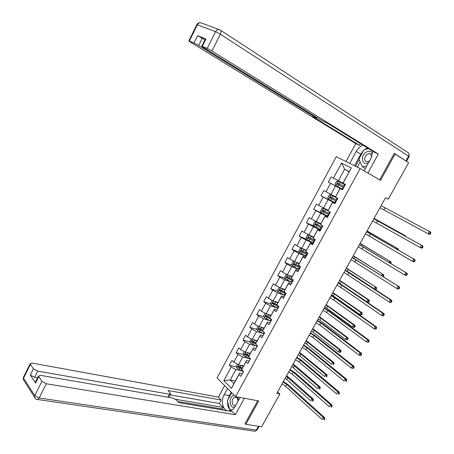 <?xml version="1.0" encoding="UTF-8"?>
<svg xmlns="http://www.w3.org/2000/svg" width="454" height="454" viewBox="0 0 454 454"><rect width="100%" height="100%" fill="white"/><g stroke="black" fill="none" stroke-linecap="round" stroke-linejoin="round"><path stroke-width="0.68" d="M336.283 156.715L217.046 377.932L235.62 396.62L360.153 168.559L336.283 156.715M235.268 381.054L230.24 380.009L233.884 383.607L239.587 373.114L238.974 374.516L240.875 376.343L243.548 371.434L241.636 369.624L245.909 361.77L247.839 363.558L250.529 358.62L248.588 356.844L252.884 348.939L254.847 350.698L257.554 345.727L255.579 343.984L259.909 336.034L261.896 337.748L264.62 332.748L262.616 331.051L266.969 323.044L268.989 324.724L271.73 319.69L269.699 318.027L274.08 309.974L276.128 311.614L278.887 306.552L276.827 304.929L281.236 296.825L283.313 298.42L286.088 293.324L284 291.74L288.432 283.585L290.543 285.146L293.341 280.016L291.218 278.472L295.679 270.266L297.824 271.787L300.633 266.623L298.477 265.119L302.971 256.862L305.145 258.337L307.977 253.145L305.786 251.681L310.309 243.367L312.517 244.808L315.365 239.576L313.147 238.157L317.698 229.792L319.934 231.182L322.8 225.922L320.547 224.543L325.126 216.127L327.402 217.477L330.285 212.183L327.998 210.843L332.612 202.371L334.916 203.681L337.821 198.347L335.5 197.059L340.142 188.529L342.481 189.795L345.403 184.426L343.048 183.178L351.334 167.952L341.556 163.048L344.586 169.246L338.361 180.72L345.358 184.511M238.974 374.516L231.466 388.318L223.816 380.673L231.194 367.031L229.355 365.266L236.443 366.872M341.556 163.048L333.429 178.076L331.159 176.873L328.316 182.133L330.574 183.354L326.017 191.77L323.781 190.527L320.955 195.753L323.18 197.019L318.651 205.384L316.449 204.096L313.64 209.288L315.836 210.594L311.336 218.907L309.163 217.574L306.371 222.738L308.533 224.083L304.066 232.346L301.921 230.972L299.152 236.103L301.28 237.487L296.842 245.699L294.731 244.286L291.973 249.382L294.073 250.812L289.663 258.967L287.581 257.514L284.845 262.582L286.911 264.046L282.53 272.156L280.476 270.663L277.757 275.697L279.795 277.201L275.436 285.26L273.416 283.727L270.715 288.733L272.723 290.276L268.393 298.278L266.402 296.712L263.712 301.683L265.692 303.266L261.391 311.223L259.427 309.617L256.76 314.56L258.706 316.177L254.433 324.082L252.498 322.442L249.842 327.351L251.766 329.008L247.515 336.868L245.608 335.188L242.975 340.069L244.865 341.76L240.643 349.569L238.764 347.855L236.142 352.707L238.01 354.438L233.81 362.196L231.966 360.442L229.355 365.266M385.508 197.762L388.284 199.204L385.554 197.689L276.775 393.431L279.834 394.049L277.587 391.961M241.636 369.624L246.477 360.453L249.178 361.095M243.514 365.896L238.52 364.744L242.725 356.986L248.962 358.49M246.477 360.453L245.909 361.77M233.81 362.196L238.52 364.744M238.01 354.438L242.725 356.986M248.588 356.844L253.4 347.713L256.09 348.405M250.33 353.36L245.364 352.128L249.598 344.319L255.971 345.982M253.4 347.713L252.884 348.939M240.643 349.569L245.364 352.128M244.865 341.76L249.598 344.319M255.579 343.984L260.375 334.893L263.048 335.637M257.191 340.75L252.254 339.427L256.516 331.573L263.059 333.406M260.375 334.893L259.909 336.034M247.515 336.868L252.254 339.427M251.766 329.008L256.516 331.573M262.616 331.051L267.389 322L270.045 322.788M264.092 328.06L259.189 326.653L263.473 318.753L270.221 320.774M267.389 322L266.969 323.044M254.433 324.082L259.189 326.653M258.706 316.177L263.473 318.753M269.699 318.027L274.449 309.021L277.088 309.855M271.032 315.297L266.158 313.799L270.476 305.848L277.485 308.096M274.449 309.021L274.08 309.974M261.391 311.223L266.158 313.799M265.692 303.266L270.476 305.848M276.827 304.929L281.554 295.957L284.176 296.848M278.018 302.455L273.177 300.86L277.519 292.864L284.885 295.378M281.554 295.957L281.236 296.825M268.393 298.278L273.177 300.86M272.723 290.276L277.519 292.864M284 291.74L288.699 282.814L291.303 283.756M285.05 289.527L280.237 287.847L284.607 279.795L291.996 282.479M288.699 282.814L288.432 283.585M275.436 285.26L280.237 287.847M279.795 277.201L284.607 279.795M291.218 278.472L295.894 269.591L298.477 270.578M292.121 276.526L287.342 274.749L291.74 266.646L299.078 269.477M295.894 269.591L295.679 270.266M282.53 272.156L287.342 274.749M286.911 264.046L291.74 266.646M298.477 265.119L303.136 256.277L305.701 257.322M299.237 263.439L294.493 261.566L298.919 253.417L306.206 256.391M303.136 256.277L302.971 256.862M289.663 258.967L294.493 261.566M294.073 250.812L298.919 253.417M305.786 251.681L310.417 242.884L312.965 243.98M306.399 250.273L301.689 248.304L306.144 240.104L313.379 243.225M310.417 242.884L310.309 243.367M296.842 245.699L301.689 248.304M301.28 237.487L306.144 240.104M313.147 238.157L317.749 229.406L320.28 230.553M313.606 237.022L308.93 234.962L313.408 226.705L320.592 229.974M317.749 229.406L317.698 229.792M304.066 232.346L308.93 234.962M308.533 224.083L313.408 226.705M320.547 224.543L325.126 215.837L327.64 217.04M320.859 223.686L316.217 221.529L320.728 213.221L327.856 216.643M325.126 215.837L325.126 216.127M311.336 218.907L316.217 221.529M315.836 210.594L320.728 213.221M327.998 210.843L332.555 202.183L335.046 203.443M328.157 210.27L323.549 208.011L328.089 199.652L335.16 203.227M318.651 205.384L323.549 208.011M323.18 197.019L328.089 199.652M335.5 197.059L340.029 188.444L342.498 189.755M335.5 196.764L330.932 194.408L335.495 185.992L342.515 189.727M326.017 191.77L330.932 194.408M330.574 183.354L335.495 185.992M351.334 167.952L342.918 183.138L345.375 184.472M349.092 171.788L344.586 169.246L349.194 171.589M333.429 178.076L338.361 180.72M360.153 168.559L380.537 180.369L395.065 154.059L394.146 153.639M395.065 154.059L408.611 162.68L388.284 199.204M245.098 423.633L245.784 424.342L261.623 426.771L279.834 394.049M245.784 424.342L258.706 400.95L235.62 396.62M239.587 373.114L242.311 373.71M242.01 370.941L235.898 369.579L230.24 380.009L223.816 380.673M233.884 383.607L231.466 388.318M231.194 367.031L235.898 369.579M331.159 176.873L345.335 184.551M328.316 182.133L342.532 189.693M320.955 195.753L335.285 203.006M313.64 209.288L325.212 214.856M306.371 222.738L314.616 226.501M299.152 236.103L306.711 239.377M291.973 249.382L299.458 252.452M284.845 262.582L292.262 265.454M277.757 275.697L285.118 278.387M270.715 288.733L278.018 291.247M263.712 301.683L270.97 304.032M256.76 314.56L263.973 316.744M249.842 327.351L257.021 329.383M242.975 340.069L250.12 341.953M254.972 343.23L255.806 343.451M236.142 352.707L243.259 354.449M247.345 355.448L249.008 355.857M239.865 367.644L242.266 368.188M381.105 205.696L430.681 232.17L430.852 233.129L430.324 232.845L429.813 233.736L430.347 234.02L430.852 233.129M379.936 207.796L428.082 233.679L429.353 231.455L430.324 232.845M430.347 234.02L429.416 234.389L428.082 233.679L429.813 233.736M345.125 184.937L338.298 181.277L336.579 181.487L335.16 184.103L335.926 185.646L342.747 189.301M343.02 187.303L338.236 184.738L338.599 183.615L344.217 186.594L337.776 183.172L337.367 184.273L343.02 187.303L342.117 188.96M372.558 153.844C371.111 150.824 368.727 150.444 365.402 152.697C359.727 157.027 362.684 166.283 368.642 162.583M371.803 156.534C371.741 154.803 370.992 153.81 369.55 153.56L366.741 154.547C363.892 158.003 363.938 160.432 366.872 161.828L369.556 160.909M365.742 167.884L364.624 168.111L362.32 166.766L358.893 159.116L364.029 149.689L368.603 148.668M366.86 165.841L362.32 166.766M238.554 400.292L237.76 397.023M234.19 395.184L232.851 395.792C228.163 398.691 229.923 409.116 234.809 407.045M237.93 401.427C237.998 398.572 237.033 397.165 235.03 397.205L234.071 397.625C231.029 399.492 231.892 406.285 235.081 405.416L235.949 405.053M232.136 409.82L229.65 409.61L227.352 400.661L231.699 392.682M231.881 409.985L229.65 409.61M349.745 163.395L356.248 151.426C357.905 148.464 360.101 146.353 362.831 145.098M364.114 170.857L370.935 158.395L372.728 151.222M406.336 161.232L394.293 153.373L379.686 179.835L367.371 172.741M367.905 173.008L378.301 154.048L374.323 152.209L327.68 123.363L320.524 119.794L203.154 47.358L201.752 46.263L205.429 38.834L205.974 38.993L197.638 35.679L204.936 39.827M360.476 143.64L359.54 145.359L355.766 143.612L190.277 42.006L188.853 40.911L194.023 43.011L197.638 35.679M346.039 161.556L355.766 143.612M379.686 179.835L379.147 179.568M378.301 154.048L211.961 51.018L207.2 48.476L201.752 46.263M202.285 38.164L198.665 45.491L315.853 117.682L316.676 118.318L312.868 116.667L359.54 145.359M198.665 45.491L194.023 43.011M354.506 165.761L360.816 154.178L356.248 151.426M367.377 147.908L364.675 149.542M363.58 150.512L360.816 154.178M359.125 159.643L355.522 166.26M360.153 161.936L357.309 167.151M240.098 397.46L235.359 406.126C233.889 408.719 232.062 410.28 229.877 410.813L228.158 410.904M227.914 399.634L229.361 395.644L224.168 394.674C220.684 400.689 222.642 409.979 227.687 410.825M224.168 394.674L227.528 388.482M224.645 385.582L218.402 397.102L221.246 400.059L168.088 390.514L170.693 393.89L169.433 394.214L37.693 371.105L34.589 377.376L30.31 375.049L35.577 383.028L35.537 381.939M223.34 410.098L222.267 408.975L223.118 407.408L219.384 403.487L221.246 400.059M218.402 397.102L32.268 363.104L30.174 363.66L30.39 364.295L23.557 378.182L34.788 395.633L41.876 381.366L38.488 375.98L40.588 375.379L172.821 398.05L176.555 400.082L178.836 402.658L232.363 411.608L235.348 414.712L46.263 383.749L39.157 398.01L256.334 430.091L258.451 426.283M244.371 398.266L235.348 414.712M30.39 364.295L33.403 368.773L37.693 371.105M41.876 381.366L46.263 383.749M245.387 423.928L244.967 423.866L257.719 400.763M223.118 407.408L175.675 399.316M222.267 408.975L177.798 401.484M37.551 377.876L34.589 377.376M219.384 403.487L170.165 394.884M227.624 401.722C227.454 404.872 228.118 407.465 229.622 409.502M229.713 409.621L230.66 410.586M229.361 395.644L231.234 392.211M230.082 409.684L231.654 410.121M373.824 218.794L422.799 245.989L373.846 218.76M372.66 220.888L420.188 247.515L421.448 245.302L422.413 246.698L421.908 247.578L422.447 247.85L422.952 246.97L422.413 246.698M422.447 247.85L421.539 248.19L420.188 247.515L421.908 247.578M422.952 246.97L422.799 245.989M366.588 231.818L414.962 259.711L366.633 231.739M365.43 233.895L412.346 261.26L413.6 259.064L414.559 260.454L414.059 261.334L414.598 261.595L415.104 260.715L414.559 260.454M414.598 261.595L413.707 261.901L412.346 261.26L414.059 261.334M415.104 260.715L414.962 259.711M337.736 198.5L330.915 194.879L329.218 195.061L327.805 197.66L328.56 199.221L335.364 202.859M330.915 194.879L337.725 198.523M336.828 200.169L330.381 196.769L329.99 197.87L336.261 201.213M336.272 201.184L330.864 198.313L331.21 197.195L330.381 196.769M374.045 218.391L405.677 235.938L374.068 218.357M404.179 235.603L404.372 235.268L404.86 235.984M405.751 236.483L405.677 235.938M327.987 210.713L323.537 208.397L321.903 208.551L320.501 211.133L321.239 212.71L328.026 216.331M323.583 208.397L327.992 210.769M329.479 213.658L323.032 210.281L322.658 211.377L328.917 214.691M328.946 214.646L323.537 211.802L323.401 210.86M367.053 230.972L398.317 248.962L367.093 230.899M396.597 249.025L396.995 248.321L397.835 249.745M398.34 250.041L397.891 249.638M398.425 249.893L398.317 248.962M359.398 244.757L407.176 273.348L359.46 244.638M358.246 246.823L404.559 274.914L405.802 272.729L406.756 274.125L406.256 274.999L406.807 275.243L407.306 274.369L406.756 274.125M406.807 275.243L405.933 275.527L404.559 274.914L406.256 274.999M407.306 274.369L407.176 273.348M352.247 257.622L399.441 286.894L352.338 257.458M351.107 259.677L396.819 288.483L398.056 286.315L398.998 287.705L398.504 288.574L399.06 288.806L399.554 287.938L398.998 287.705M399.06 288.806L398.203 289.062L396.819 288.483L398.504 288.574M399.554 287.938L399.441 286.894M345.142 270.402L390.355 299.805L391.757 300.355L350.312 273.143L345.256 270.204M344.007 272.445L389.129 301.961L390.355 299.805L391.297 301.201L390.803 302.063L391.365 302.285L391.853 301.422L391.297 301.201M391.365 302.285L390.531 302.506L389.129 301.961L390.803 302.063M391.853 301.422L391.757 300.355M320.643 224.089L316.251 221.83L314.633 221.955L313.243 224.52L313.969 226.115L320.734 229.718M316.296 221.83L320.609 224.157M322.181 227.062L315.729 223.708L315.377 224.798L321.619 228.09M321.659 228.022L316.256 225.207L316.098 224.293M360.107 243.48L390.996 261.901L360.17 243.367M389.061 262.361L389.663 261.294L390.559 262.611L390.281 263.104M390.781 263.405L391.093 262.855L390.559 262.611M391.093 262.855L390.996 261.901M313.396 237.414L309.009 235.178L307.409 235.274L306.03 237.828L306.739 239.44L313.487 243.021M309.049 235.178L313.351 237.499M314.923 240.382L308.476 237.05L308.135 238.14L314.367 241.403M314.423 241.307L309.026 238.526L308.845 237.641M353.195 255.908L383.721 274.766L353.28 255.761M381.57 275.612L382.376 274.188L383.267 275.504L382.801 276.327L383.341 276.56L383.806 275.737L383.267 275.504M383.806 275.737L383.721 274.766M306.195 250.648L301.853 248.44L300.236 248.514L298.857 251.051L299.555 252.674L306.285 256.243M301.853 248.44L306.138 250.761M307.716 253.621L301.269 250.307L300.94 251.391L307.165 254.637M307.227 254.518L301.836 251.76L301.643 250.903M346.328 268.269L376.497 287.552L346.43 268.087M374.13 288.784L375.135 287.002L376.02 288.318L375.554 289.136L376.099 289.357L376.565 288.54L376.02 288.318M375.356 289.59L376.099 289.357M376.565 288.54L376.497 287.552M374.584 289.084L375.554 289.136M338.082 283.114L341.817 285.288L382.711 313.215L384.118 313.731L343.235 285.838L338.213 282.87M336.953 285.14L340.687 287.325L381.485 315.354L382.711 313.215L383.641 314.611L383.153 315.468L383.715 315.672L384.209 314.815L383.641 314.611M383.715 315.672L382.904 315.865L381.485 315.354L383.153 315.468M384.209 314.815L384.118 313.731M294.64 261.623L293.102 261.669L291.735 264.188L292.421 265.834L299.135 269.381M295.611 262.009L299.038 263.808M294.794 261.686L298.97 263.939M300.554 266.776L294.101 263.485L293.795 264.563L300.003 267.786M300.077 267.644L294.697 264.915L294.487 264.086M339.501 280.555L367.939 299.736L369.306 300.259L339.626 280.334M338.412 282.519L366.787 301.774L367.939 299.736L368.818 301.053L368.359 301.87L368.903 302.075L369.363 301.263L368.818 301.053M368.903 302.075L368.16 302.285L366.787 301.774L368.359 301.87M369.363 301.263L369.306 300.259M331.062 295.741L334.774 297.938L375.106 326.534L376.536 327.022L336.204 298.454L331.216 295.463M329.939 297.762L333.65 299.958L373.897 328.662L375.106 326.534L376.037 327.93L375.549 328.781L376.122 328.974L376.604 328.123L376.037 327.93M376.122 328.974L375.322 329.144L373.897 328.662L375.549 328.781M376.604 328.123L376.536 327.022M287.303 274.727L286.014 274.744L284.652 277.246L285.328 278.904L292.024 282.433M288.846 275.306L291.928 276.878M287.972 274.982L291.843 277.036M292.41 279.341L286.985 276.577L286.69 277.655L292.887 280.85M292.978 280.685L287.598 277.99L287.376 277.178M332.714 292.773L360.782 312.397L362.167 312.885L332.856 292.512M331.63 294.72L359.642 314.418L360.782 312.397L361.656 313.714L361.202 314.526L361.753 314.718L362.213 313.913L361.656 313.714M361.753 314.718L361.026 314.906L359.642 314.418L361.202 314.526M362.213 313.913L362.167 312.885M324.082 308.3L327.771 310.508L367.558 339.774L368.994 340.228L329.212 310.996L324.258 307.982M322.97 310.303L326.653 312.517L366.35 341.885L367.558 339.774L368.478 341.17L367.995 342.015L368.574 342.197L369.057 341.351L368.478 341.17M368.574 342.197L366.35 341.885L367.995 342.015M369.057 341.351L368.994 340.228M280.044 287.74L278.966 287.734L277.621 290.225L278.274 291.899L284.953 295.412M282.116 288.506L284.862 289.873M281.151 288.165L284.766 290.049M284.017 291.684L279.914 289.59L279.63 290.662L285.816 293.834M285.912 293.647L280.544 290.98L280.311 290.197M325.966 304.918L353.677 324.979L355.068 325.444L326.125 304.623M324.888 306.853L352.537 326.988L353.677 324.979L354.546 326.295L354.086 327.101L354.648 327.283L355.102 326.483L354.546 326.295M354.648 327.283L353.933 327.447L352.537 326.988L354.086 327.101M355.102 326.483L355.068 325.444M317.147 320.779L320.813 323.004L360.056 352.923L361.503 353.348L322.266 323.464L317.346 320.422M316.041 322.771L319.707 324.996L358.859 355.022L360.056 352.923L360.97 354.319L360.493 355.164L361.072 355.329L361.549 354.489L360.97 354.319M361.072 355.329L360.306 355.442L358.859 355.022L360.493 355.164M361.549 354.489L361.503 353.348M272.814 300.667L271.969 300.644L270.624 303.119L271.271 304.81L277.933 308.306M274.335 301.24L277.729 302.983M275.447 301.609L277.837 302.79M276.951 304.589L272.882 302.523L272.61 303.595L278.784 306.739M278.818 306.495L273.535 303.891L273.291 303.124M319.253 316.988L346.606 337.487L348.008 337.918L319.434 316.659M318.18 318.918L345.477 339.484L346.606 337.487L347.469 338.803L347.021 339.603L347.582 339.774L348.031 338.979L347.469 338.803M347.582 339.774L345.477 339.484L347.021 339.603M348.031 338.979L348.008 337.918M310.258 333.179L313.901 335.421L352.599 365.992L354.063 366.384L315.36 335.858L310.474 332.788M309.157 335.16L312.795 337.407L351.407 368.081L352.599 365.992L353.507 367.388L353.03 368.222L353.621 368.381L354.092 367.547L353.507 367.388M353.621 368.381L351.407 368.081L353.03 368.222M354.092 367.547L354.063 366.384M265.613 313.504L265.011 313.481L263.678 315.939L264.307 317.641L270.953 321.12M267.531 314.219L270.743 315.836M268.768 314.599L270.856 315.621M269.937 317.42L265.896 315.377L265.635 316.444L271.276 319.315M270.431 318.629L266.566 316.722L266.316 315.978M312.585 328.991L339.581 349.915L340.994 350.323L312.783 328.634M311.518 330.909L338.463 351.901L339.581 349.915L340.443 351.237L339.989 352.032L340.557 352.191L341.005 351.396L340.443 351.237M340.557 352.191L339.876 352.304L338.463 351.901L339.989 352.032M341.005 351.396L340.994 350.323M303.403 345.511L307.023 347.77L345.193 378.976L346.663 379.34L308.493 348.173L303.641 345.085M302.307 347.48L305.928 349.739L344.007 381.048L345.193 378.976L346.096 380.378L345.625 381.207L346.215 381.349L346.686 380.52L346.096 380.378M346.215 381.349L345.625 381.207M346.686 380.52L346.663 379.34M258.445 326.25L258.093 326.233L256.771 328.679L257.39 330.399L264.012 333.86M260.744 327.101L263.791 328.611M262.083 327.487L263.922 328.373M262.974 330.177L258.956 328.151L258.706 329.212L263.138 331.494M262.656 330.955L259.643 329.479L259.387 328.753M305.951 340.926L332.6 362.275L334.025 362.65L306.172 340.534M304.889 342.832L331.482 364.244L332.6 362.275L333.452 363.592L333.009 364.38L333.576 364.534L334.025 363.745L333.452 363.592M333.576 364.534L333.009 364.38M334.025 363.745L334.025 362.65M296.593 357.769L300.19 360.039L337.833 391.881L339.314 392.211L301.672 360.419L296.848 357.304M295.503 359.727L299.095 361.997L336.652 393.941L337.833 391.881L338.729 393.277L338.258 394.106L338.854 394.237L339.325 393.414L338.729 393.277M338.854 394.237L338.258 394.106M339.325 393.414L339.314 392.211M251.306 338.917L249.904 341.34L250.512 343.071L257.117 346.521M253.979 339.893L256.885 341.312M255.392 340.267L257.026 341.05M256.056 342.855L252.055 340.846L251.817 341.902L255.625 343.877M255.744 343.599L252.759 342.151L252.498 341.448M299.356 352.792L325.66 374.556L327.096 374.908L299.595 352.366M298.306 354.688L324.553 376.519L325.66 374.556L326.505 375.878L326.063 376.661L326.636 376.797L327.079 376.014L326.505 375.878M326.636 376.797L326.063 376.661M327.079 376.014L327.096 374.908M289.822 369.953L293.397 372.24L330.518 404.701L332.01 405.008L294.884 372.592L290.1 369.454M288.738 371.9L292.308 374.187L329.349 406.75L330.518 404.701L331.409 406.103L330.938 406.92L331.539 407.039L332.005 406.222L331.409 406.103M331.539 407.039L330.938 406.92M332.005 406.222L332.01 405.008M244.354 351.578L243.083 353.921L243.673 355.669L250.268 359.103M247.248 352.593L250.023 353.927M248.713 352.957L250.171 353.649M249.189 355.459L245.2 353.462L244.973 354.517L248.747 356.469M248.871 356.174L245.915 354.75L245.654 354.063M292.802 364.59L318.759 386.763L320.206 387.092L295.883 366.14L293.057 364.131M291.752 366.474L317.658 388.715L318.759 386.763L319.605 388.085L319.162 388.868L319.741 388.993L320.178 388.215L319.605 388.085M319.741 388.993L319.162 388.868M320.178 388.215L320.206 387.092M283.086 382.069L286.639 384.368L323.248 417.447L324.752 417.72L288.142 384.691L283.387 381.53M282.013 384.005L285.56 386.303L322.085 419.479L323.248 417.447L324.133 418.843L323.668 419.661L324.275 419.768L324.735 418.951L324.133 418.843M324.275 419.768L323.668 419.661M324.735 418.951L324.752 417.72M237.51 364.199L236.301 366.429L236.88 368.194L243.458 371.605M240.541 365.209L243.202 366.474M242.05 365.555L243.361 366.174M242.374 367.995L238.384 366.003L238.168 367.053L241.914 368.989M242.05 368.671L239.116 367.269L238.855 366.605M286.281 376.321L311.904 398.901L313.356 399.202L289.363 377.859L286.559 375.827M285.243 378.193L310.808 400.842L311.904 398.901L312.738 400.224L312.301 400.995L312.885 401.115L313.322 400.343L312.738 400.224M312.885 401.115L312.301 400.995M313.322 400.343L313.356 399.202M384.986 207.773L383.812 209.879M338.253 181.277L335.909 185.607M344.495 184.596L343.593 186.259M338.9 185.096L337.997 186.753M340.369 182.383L339.467 184.046M338.236 184.738L337.367 184.273M338.803 183.688L337.941 183.223M220.508 30.208L407.993 152.601C409.145 153.304 409.343 154.479 408.589 156.119L220.332 34.215L211.961 51.018M207.2 48.476L215.554 31.661L197.348 24.794C198.54 22.819 200.015 22.269 201.775 23.131L218.97 29.516M205.974 38.993L202.285 46.439M196.798 24.749L197.348 24.794L189.341 41.07M405.978 160.818L408.589 156.119L409.116 156.579L406.529 161.238M315.853 117.682L316.16 117.104M215.554 31.661L220.332 34.215C221.274 32.024 221.194 30.594 220.077 29.93C218.295 29.045 216.785 29.624 215.554 31.661M38.721 376.672L35.577 383.028M30.31 375.049L33.403 368.773M167.849 397.199L169.433 394.214M24.454 381.354L23.245 379.47L23.54 377.155M30.174 363.66L23.353 377.529L23.245 379.47L34.459 396.949C34.964 398.504 36.048 399.378 37.705 399.571L39.157 398.01L34.788 395.633L34.459 396.949L35.832 398.913M259.132 426.391L257.208 429.847L254.944 431.266L36.678 399.361M257.157 429.944L254.944 431.266L253.934 431.118M377.683 220.894L376.514 222.988M370.419 233.929L369.261 236.012M330.875 194.885L328.543 199.181M335.631 200.878L334.734 202.524M337.095 198.188L336.198 199.839M331.511 198.693L330.614 200.339M332.975 195.997L332.078 197.649M375.878 219.401L375.685 219.747M330.864 198.313L329.99 197.87M323.537 208.397L321.222 212.671M328.287 214.367L327.396 216.002M329.672 211.825L328.855 213.329M324.173 212.2L323.282 213.84M325.631 209.521L324.735 211.167M368.869 231.994L368.466 232.726M323.537 211.802L322.658 211.377M363.206 246.885L362.054 248.957M356.032 259.767L354.886 261.822M348.905 272.565L347.764 274.613M316.251 221.83L313.947 226.075M320.995 227.766L320.11 229.395M322.198 225.553L321.551 226.739M316.881 225.627L315.995 227.255M318.328 222.965L317.442 224.594M361.906 244.519L361.288 245.625M316.256 225.207L315.377 224.798M309.009 235.178L306.722 239.4M313.742 241.085L312.863 242.703M314.77 239.196L314.299 240.064M309.634 238.969L308.754 240.586M311.069 236.324L310.19 237.941M354.983 256.964L354.154 258.445M309.026 238.526L308.135 238.14M301.814 248.446L299.538 252.634M306.535 254.319L305.661 255.925M307.392 252.753L307.091 253.304M302.432 252.225L301.558 253.831M303.862 249.598L302.988 251.204M348.099 269.341L347.066 271.191M301.836 251.76L300.94 251.391M341.817 285.288L340.687 287.325M294.657 261.635L292.404 265.789M299.373 267.474L298.505 269.069M295.276 265.397L294.408 266.997M296.695 262.787L295.826 264.387M341.255 281.645L340.159 283.608M294.697 264.915L293.795 264.563M334.774 297.938L333.65 299.958M287.507 274.812L285.311 278.864M292.257 280.544L291.394 282.127M288.165 278.489L287.303 280.078M289.578 275.896L288.71 277.485M334.45 293.874L333.361 295.826M287.598 277.99L286.69 277.655M327.771 310.508L326.653 312.517M280.402 287.904L278.257 291.854M285.186 293.534L284.329 295.106M281.1 291.502L280.243 293.08M282.502 288.92L281.639 290.503M327.686 306.036L326.602 307.977M280.544 290.98L279.63 290.662M320.813 323.004L319.707 324.996M273.342 300.917L271.254 304.77M278.16 306.439L277.309 308.005M274.074 304.43L273.223 306.002M275.464 301.865L274.613 303.437M320.961 318.123L319.883 320.053M273.535 303.891L272.61 303.595M313.901 335.421L312.795 337.407M266.328 313.85L264.29 317.601M271.174 319.27L270.329 320.825M267.094 317.278L266.248 318.839M268.479 314.736L267.627 316.296M314.276 330.143L313.203 332.061M266.566 316.722L265.635 316.444M307.023 347.77L305.928 349.739M259.353 326.698L257.373 330.353M264.08 332.294L263.388 333.565M260.159 330.052L259.313 331.602M261.532 327.521L260.687 329.071M307.625 342.095L306.564 344.001M259.643 329.479L258.706 329.212M300.19 360.039L299.095 361.997M252.424 339.473L250.494 343.031M257.026 345.261L256.493 346.232M253.264 342.747L252.424 344.285M254.626 340.228L253.792 341.771M301.019 353.972L299.963 355.868M252.759 342.151L251.817 341.902M293.397 372.24L292.308 374.187M245.535 352.168L243.656 355.63M250.006 358.144L249.643 358.813M246.409 355.363L245.58 356.889M247.765 352.86L246.936 354.392M294.447 365.788L293.397 367.672M245.915 354.75L244.973 354.517M286.639 384.368L285.56 386.303M238.691 364.783L236.863 368.149M243.038 370.952L242.833 371.327M239.599 367.899L238.77 369.42M240.949 365.413L240.121 366.94M287.91 377.529L286.866 379.408M239.116 367.269L238.168 367.053M338.599 183.615L337.776 183.172M371.298 154.627L369.55 153.56M236.523 397.483L235.03 397.205M200.112 22.711C198.625 22.655 197.535 23.302 196.843 24.658L188.853 40.911M409.133 156.551L408.776 153.321M316.693 118.284L317.04 117.643M168.848 397.369L170.596 394.066M38.488 375.98L35.35 382.325M323.685 210.599L323.032 210.281M316.211 223.93L315.729 223.708M308.879 237.226L308.476 237.05M301.626 250.455L301.269 250.307M294.436 263.615L294.101 263.485M287.297 276.69L286.985 276.577M280.209 289.692L279.914 289.59M273.172 302.614L272.882 302.523M266.18 315.462L265.896 315.377"/></g></svg>
